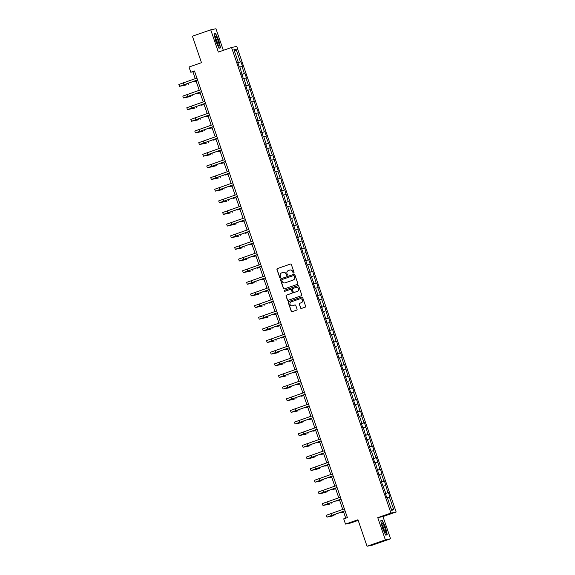 <?xml version="1.0" encoding="UTF-8"?>
<svg xmlns="http://www.w3.org/2000/svg" width="575" height="575" viewBox="0 0 575 575"><rect width="100%" height="100%" fill="white"/><g stroke="black" fill="none" stroke-linecap="round" stroke-linejoin="round"><path stroke-width="0.86" d="M293.688 273.01A0.539 0.532 -101.7 0 0 294.019 272.327L291.353 264.543A0.776 0.762 -101.7 0 0 290.382 264.062L277.43 268.554A0.776 0.762 -101.7 0 0 276.963 269.538L279.623 277.322A0.539 0.532 -101.7 0 0 280.305 277.66A0.539 0.532 -101.7 0 0 280.636 276.97L280.291 275.964A2.48 2.437 -101.7 0 1 281.786 272.823L282.871 272.442A2.48 2.437 -101.7 0 1 285.976 273.988L286.321 275.001A0.539 0.532 -101.7 0 0 286.997 275.339A0.539 0.532 -101.7 0 0 287.327 274.649L286.982 273.643A2.48 2.437 -101.7 0 1 288.485 270.494L289.563 270.121A2.48 2.437 -101.7 0 1 292.668 271.666L293.013 272.672A0.539 0.532 -101.7 0 0 293.688 273.01A0.539 0.532 -101.7 0 1 293.149 272.643L293.013 272.672M300.538 307.948A0.776 0.762 -101.7 0 0 301.508 308.43L305.145 307.172A0.776 0.762 -101.7 0 0 305.613 306.188L302.651 297.541A0.776 0.762 -101.7 0 0 301.681 297.059L288.729 301.559A0.776 0.762 -101.7 0 0 288.262 302.543L291.223 311.183A0.776 0.762 -101.7 0 0 292.193 311.664L296.578 310.141A0.776 0.762 -101.7 0 0 297.052 309.163L295.78 305.462A0.776 0.762 -101.7 0 0 294.81 304.98L292.632 305.735A2.07 2.034 -101.7 0 1 290.001 304.319A2.07 2.034 -101.7 0 1 291.295 301.817L299.819 298.856A2.07 2.034 -101.7 0 1 302.457 300.272A2.07 2.034 -101.7 0 1 301.163 302.773L299.74 303.269A0.776 0.762 -101.7 0 0 299.273 304.247L300.682 307.92A0.776 0.762 -101.7 0 0 301.487 308.437M223.337 50.341L215.948 28.75L210.737 29.828L192.409 36.196L201.48 62.689L189.017 67.016L190.799 72.242L194.472 70.969L347.379 517.586L343.713 518.858L345.503 524.084L350.714 522.998L358.189 520.404M385.365 539.889L390.576 538.804L382.964 516.566L377.753 517.644L385.365 539.889L367.037 546.25L357.966 519.757L345.503 524.084M377.753 517.644L390.95 513.065L231.545 47.488L236.756 46.41L396.161 511.987L390.95 513.065M210.737 29.828L218.349 52.073L231.545 47.488M297.347 284.388A0.776 0.762 -101.7 0 0 297.814 283.403L294.853 274.764A0.776 0.762 -101.7 0 0 293.882 274.275L280.931 278.774A0.776 0.762 -101.7 0 0 280.463 279.759L283.418 288.398A0.776 0.762 -101.7 0 0 284.388 288.887L297.347 284.388M298.756 286.149L301.71 294.795A0.776 0.762 -101.7 0 1 301.243 295.78L288.291 300.279A0.776 0.762 -101.7 0 1 287.32 299.791L286.055 296.096A0.776 0.762 -101.7 0 1 286.522 295.112L291.777 293.286A0.776 0.762 -101.7 0 0 292.244 292.308L291.403 289.85A0.776 0.762 -101.7 0 0 290.433 289.369L284.963 291.266A0.539 0.532 -101.7 0 1 284.273 290.893A0.539 0.532 -101.7 0 1 284.611 290.238L297.785 285.667A0.776 0.762 -101.7 0 1 298.756 286.149M390.576 538.804L372.248 545.172L367.037 546.25M388.42 492.567L387.902 492.674L384.431 480.923L383.92 481.031L381.462 473.865L381.98 473.757L380.449 469.279L379.931 469.387L376.46 457.635L375.942 457.743L373.491 450.577L374.009 450.469L372.471 445.992L371.96 446.099L368.489 434.348L367.971 434.456L364.5 422.711L363.989 422.812L361.531 415.653L362.049 415.545L360.511 411.067L360 411.168L356.529 399.424L356.011 399.532L353.56 392.366L354.078 392.258L352.54 387.78L352.029 387.888L348.558 376.136L348.04 376.244L344.569 364.493L344.051 364.6L341.6 357.434L342.118 357.327L340.58 352.849L340.069 352.957L336.598 341.205L336.08 341.313L332.609 329.561L332.098 329.669L329.64 322.503L330.158 322.395L328.62 317.918L328.109 318.025L324.638 306.274L324.12 306.382L321.669 299.216L322.187 299.115L317.68 287.579L318.198 287.471L316.667 282.993L316.149 283.101L312.678 271.35L312.168 271.457L309.709 264.292L310.227 264.184L308.689 259.706L308.178 259.814L304.707 248.062L304.189 248.17L300.718 236.418L300.207 236.526L297.749 229.36L298.267 229.252L296.736 224.775L296.218 224.882L292.747 213.131L292.229 213.239L289.778 206.073L290.296 205.965L288.758 201.487L288.248 201.595L284.776 189.843L284.258 189.951L280.787 178.207L280.277 178.308L277.818 171.142L278.336 171.041L276.798 166.563L276.287 166.664L272.816 154.919L272.298 155.027L269.848 147.861L270.365 147.753L265.858 136.218L266.376 136.11L264.845 131.632L264.327 131.74L260.856 119.988L260.338 120.096L257.887 112.93L258.405 112.822L256.867 108.344L256.357 108.452L252.885 96.701L252.368 96.808L248.896 85.057L248.386 85.165L245.928 77.999L246.445 77.891L244.914 73.413L244.397 73.521L241.946 66.355L242.456 66.254L240.925 61.769L240.408 61.877L236.066 49.191L233.924 49.637L238.273 62.323L237.755 62.431L239.286 66.908L239.804 66.801L243.275 78.552L243.793 78.444L246.244 85.61L245.726 85.718L247.264 90.196L247.775 90.088L251.246 101.84L251.764 101.732L255.235 113.483L255.746 113.376L258.204 120.542L257.686 120.642L259.224 125.12L259.735 125.019L263.206 136.764L263.724 136.663L266.175 143.822L265.657 143.93L267.195 148.407L267.706 148.3L271.177 160.051L271.695 159.943L275.166 171.695L275.684 171.587L278.135 178.753L277.617 178.861L282.117 190.397L281.606 190.505L283.137 194.982L283.655 194.875L287.126 206.626L287.637 206.518L290.095 213.684L289.577 213.792L291.108 218.27L291.626 218.162L295.097 229.914L295.615 229.806L298.066 236.972L297.548 237.08L299.086 241.557L299.597 241.45L303.068 253.194L303.586 253.093L307.057 264.838L307.567 264.737L310.026 271.896L309.508 272.004L314.007 283.54L313.497 283.647L315.028 288.125L315.546 288.018L317.997 295.183L317.479 295.291L319.017 299.769L319.527 299.661L322.999 311.413L323.517 311.305L326.988 323.057L327.506 322.949L329.957 330.115L329.439 330.223L330.977 334.7L331.488 334.592L334.959 346.344L335.477 346.236L338.948 357.988L339.458 357.88L341.917 365.046L341.399 365.147L342.937 369.632L343.447 369.524L346.919 381.268L347.437 381.168L349.887 388.326L349.37 388.434L350.908 392.912L351.418 392.804L354.89 404.556L355.408 404.448L358.879 416.199L359.389 416.092L361.848 423.257L361.33 423.365L362.868 427.843L363.378 427.735L366.85 439.487L367.368 439.379L370.839 451.131L371.349 451.023L373.808 458.189L373.29 458.297L374.821 462.774L375.338 462.667L378.81 474.418L379.327 474.31L381.778 481.476L381.261 481.584L385.76 493.12L385.25 493.221L386.781 497.698L387.298 497.598L391.64 510.284L393.782 509.838L389.44 497.152L389.951 497.044L388.42 492.567L385.387 493.616M385.343 493.501L387.902 492.674M383.388 486.177L385.451 485.508M385.76 493.12L385.279 493.3M381.362 481.857L383.92 481.031M379.399 474.533L381.462 473.865M381.778 481.476L381.29 481.656M377.372 470.221L379.931 469.387M375.418 462.889L377.48 462.221M377.789 469.832L377.301 470.019M373.383 458.577L375.942 457.743M371.428 451.246L373.491 450.577M373.808 458.189L373.319 458.376M369.402 446.933L371.96 446.099M367.439 439.609L369.502 438.933M369.818 446.545L369.33 446.732M365.412 435.289L367.971 434.456M363.457 427.965L365.52 427.29M365.829 434.901L365.348 435.088M361.431 423.646L363.989 422.812M359.468 416.322L361.531 415.653M361.848 423.257L361.359 423.444M357.442 412.002L360 411.168M355.487 404.678L357.549 404.009M357.858 411.614L357.37 411.801M353.452 400.358L356.011 399.532M351.498 393.034L353.56 392.366M353.877 399.97L353.388 400.157M349.471 388.714L352.029 387.888M347.508 381.39L349.571 380.722M349.887 388.326L349.399 388.513M345.482 377.071L348.04 376.244M343.527 369.747L345.589 369.078M345.898 376.69L345.417 376.869M341.5 365.427L344.051 364.6M339.537 358.103L341.6 357.434M341.917 365.046L341.428 365.226M337.511 353.79L340.069 352.957M335.556 346.459L337.618 345.791M337.928 353.402L337.439 353.589M333.522 342.147L336.08 341.313M331.567 334.815L333.629 334.147M333.938 341.758L333.457 341.945M329.54 330.503L332.098 329.669M327.577 323.172L329.64 322.503M329.957 330.115L329.468 330.302M325.551 318.859L328.109 318.025M323.596 311.535L325.658 310.859M325.967 318.471L325.479 318.658M321.562 307.215L324.12 306.382M319.607 299.891L321.669 299.216M321.986 306.827L321.497 307.014M317.58 295.572L320.138 294.738M315.618 288.248L317.68 287.579M317.997 295.183L317.508 295.37M313.591 283.928L316.149 283.101M311.636 276.604L313.698 275.935M314.007 283.54L313.526 283.727M309.609 272.284L312.168 271.457M307.647 264.96L309.709 264.292M310.026 271.896L309.537 272.083M305.62 260.64L308.178 259.814M303.665 253.316L305.728 252.648M306.037 260.252L305.548 260.439M301.631 248.997L304.189 248.17M299.676 241.673L301.738 241.004M302.055 248.616L301.566 248.795M297.649 237.353L300.207 236.526M295.687 230.029L297.749 229.36M298.066 236.972L297.577 237.152M293.66 225.716L296.218 224.882M291.705 218.385L293.768 217.717M294.077 225.328L293.595 225.515M289.671 214.072L292.229 213.239M287.716 206.741L289.778 206.073M290.095 213.684L289.606 213.871M285.689 202.429L288.248 201.595M283.727 195.097L285.797 194.429M286.106 202.041L285.617 202.228M281.7 190.785L284.258 189.951M279.745 183.461L281.808 182.785M282.117 190.397L281.635 190.584M277.718 179.141L280.277 178.308M275.756 171.817L277.818 171.142M278.135 178.753L277.646 178.94M273.729 167.498L276.287 166.664M271.774 160.173L273.837 159.505M274.146 167.109L273.657 167.296M269.74 155.854L272.298 155.027M267.785 148.53L269.848 147.861M270.164 155.466L269.675 155.653M265.758 144.21L268.317 143.383M263.796 136.886L265.858 136.218M266.175 143.822L265.686 144.009M261.769 132.566L264.327 131.74M259.814 125.242L261.877 124.574M262.186 132.185L261.704 132.365M257.787 120.923L260.338 120.096M255.825 113.598L257.887 112.93M258.204 120.542L257.715 120.721M253.798 109.279L256.357 108.452M251.843 101.955L253.906 101.286M254.215 108.898L253.726 109.077M249.809 97.642L252.368 96.808M247.854 90.311L249.917 89.642M250.226 97.254L249.744 97.441M245.827 85.998L248.386 85.165M243.865 78.667L245.928 77.999M246.244 85.61L245.755 85.797M241.838 74.355L244.397 73.521M239.883 67.031L241.946 66.355M242.255 73.967L241.766 74.153M237.849 62.711L240.408 61.877M234.607 51.621L236.066 49.191M238.273 62.323L237.784 62.51M382.964 516.566L396.161 511.987M190.799 72.242L192.912 71.803L195.256 78.646M195.91 80.558L199.245 90.289M199.899 92.194L203.227 101.933M203.881 103.838L207.216 113.577M207.87 115.482L211.205 125.213M211.859 127.125L215.187 136.857M215.841 138.769L219.176 148.501M219.83 150.413L223.165 160.145M223.819 162.057L227.147 171.788M227.801 173.7L231.136 183.432M231.79 185.344L235.118 195.076M235.772 196.988L239.107 206.72M239.761 208.632L243.096 218.363M243.75 220.268L247.077 230.007M247.732 231.912L251.067 241.651M251.721 243.556L255.056 253.287M255.702 255.199L259.037 264.931M259.692 266.843L263.027 276.575M263.681 278.487L267.008 288.219M267.662 290.131L270.998 299.863M271.652 301.774L274.987 311.506M275.641 313.418L278.968 323.15M279.623 325.062L282.957 334.794M283.612 336.698L286.939 346.438M287.593 348.342L290.928 358.081M291.582 359.986L294.918 369.718M295.572 371.63L298.899 381.362M299.553 383.273L302.888 393.005M303.543 394.917L306.877 404.649M307.532 406.561L310.859 416.293M311.513 418.205L314.848 427.937M315.502 429.848L318.83 439.58M319.484 441.492L322.819 451.224M323.473 453.136L326.808 462.868M327.463 464.772L330.79 474.512M331.444 476.416L334.779 486.155M335.433 488.06L338.761 497.792M339.415 499.704L342.75 509.436M343.404 511.348L345.733 518.154M391.115 508.746L393.782 509.838M387.378 497.821L389.44 497.152M194.558 71.228L192.912 71.803M237.892 62.826L240.925 61.769M241.881 74.47L244.914 73.413M245.863 86.113L248.896 85.057M249.852 97.757L252.885 96.701M253.834 109.401L256.867 108.344M257.823 121.038L260.856 119.988M261.812 132.681L264.845 131.632M265.794 144.325L268.827 143.276M269.783 155.969L272.816 154.919M273.772 167.612L276.798 166.563M277.754 179.256L280.787 178.207M281.743 190.9L284.776 189.843M285.725 202.544L288.758 201.487M289.714 214.188L292.747 213.131M293.703 225.831L296.736 224.775M297.685 237.475L300.718 236.418M301.674 249.112L304.707 248.062M305.656 260.755L308.689 259.706M309.645 272.399L312.678 271.35M313.634 284.043L316.667 282.993M317.616 295.687L320.649 294.637M321.605 307.33L324.638 306.274M325.594 318.974L328.62 317.918M329.576 330.618L332.609 329.561M333.565 342.262L336.598 341.205M337.547 353.905L340.58 352.849M341.536 365.542L344.569 364.493M345.525 377.186L348.558 376.136M349.507 388.829L352.54 387.78M353.496 400.473L356.529 399.424M357.485 412.117L360.511 411.067M361.467 423.761L364.5 422.711M365.456 435.404L368.489 434.348M369.438 447.048L372.471 445.992M373.427 458.692L376.46 457.635M377.416 470.336L380.449 469.279M381.397 481.979L384.431 480.923M215.733 41.184L218.982 48.221L220.548 47.898L218.874 40.53L215.618 33.494L214.051 33.817L215.733 41.184M387.262 534.815L385.581 527.455L382.332 520.411L380.758 520.742L382.44 528.102L385.696 535.145L387.262 534.815M214.094 34.026L215.618 33.494M214.108 34.069L215.524 33.774L218.874 40.53M380.808 520.943L382.332 520.411M380.815 520.986L382.238 520.691L385.581 527.455M293.149 272.643L292.804 271.637A2.48 2.437 -101.7 0 0 289.929 270.027M283.238 272.349A2.48 2.437 -101.7 0 1 286.113 273.959L286.458 274.965A0.539 0.532 -101.7 0 0 287.004 275.332M290.548 264.018A0.776 0.762 -101.7 0 0 290.526 264.026L277.574 268.525A0.776 0.762 -101.7 0 0 277.1 269.51L279.766 277.294A0.539 0.532 -101.7 0 0 280.312 277.66M293.882 274.275L294.026 274.246A0.776 0.762 -101.7 0 0 294.026 274.246L281.067 278.746A0.776 0.762 -101.7 0 0 280.6 279.73L283.561 288.37A0.776 0.762 -101.7 0 0 284.366 288.894M294.12 275.914A0.539 0.532 -101.7 0 0 293.444 275.576L282.073 279.522A0.539 0.532 -101.7 0 0 281.743 280.212L282.109 281.276A2.48 2.437 -101.7 0 0 285.214 282.821L292.984 280.126A2.48 2.437 -101.7 0 0 294.486 276.978L294.263 275.885A0.539 0.532 -101.7 0 0 293.581 275.547M284.984 282.886A2.48 2.437 -101.7 0 0 285.351 282.792L285.214 282.821M294.263 275.885L294.623 276.949A2.48 2.437 -101.7 0 1 293.128 280.09L285.351 282.792M290.598 289.333A0.776 0.762 -101.7 0 1 291.547 289.822L292.387 292.272A0.776 0.762 -101.7 0 1 291.913 293.257L286.666 295.083A0.776 0.762 -101.7 0 0 286.192 296.067L287.464 299.762A0.776 0.762 -101.7 0 0 288.269 300.287M297.951 285.631A0.776 0.762 -101.7 0 0 297.922 285.638L284.754 290.21A0.539 0.532 -101.7 0 0 284.97 291.266M297.225 291.396A2.07 2.034 -101.7 0 0 298.518 288.894A2.07 2.034 -101.7 0 0 295.888 287.478L292.883 288.521A0.776 0.762 -101.7 0 0 292.409 289.498L293.25 291.956A0.776 0.762 -101.7 0 0 294.22 292.438L297.368 291.367A2.07 2.034 -101.7 0 0 298.662 288.866A2.07 2.034 -101.7 0 0 296.204 287.392M297.368 291.367L294.364 292.409M300.143 298.77A2.07 2.034 -101.7 0 1 302.594 300.243A2.07 2.034 -101.7 0 1 301.307 302.745L299.884 303.241A0.776 0.762 -101.7 0 0 299.417 304.218L300.682 307.92M294.975 304.944A0.776 0.762 -101.7 0 0 294.953 304.951L292.776 305.706M301.681 297.059L301.825 297.031A0.776 0.762 -101.7 0 0 301.825 297.031L288.873 301.53A0.776 0.762 -101.7 0 0 288.398 302.515L291.36 311.154A0.776 0.762 -101.7 0 0 292.165 311.679M196.039 80.924L195.162 81.291L196.097 81.104M196.183 81.341L193.293 81.93L196.018 80.867M197.556 79.983L181.348 85.689L186.544 84.877L179.479 86.329L178.839 84.468L196.902 78.071M179.479 86.329L197.541 79.939M188.377 84.237L188.047 83.282M218.133 45.209A5.132 0.927 70.9 0 0 218.471 45.597A5.132 0.927 70.9 0 0 218.658 42.679A5.132 0.927 70.9 0 0 216.171 36.613A5.132 0.927 70.9 0 0 215.28 36.412A5.132 0.927 70.9 0 0 216.099 40.674A5.132 0.927 70.9 0 0 218.133 45.209M217.573 44.268A3.515 0.632 70.9 0 0 217.005 41.35A3.515 0.632 70.9 0 0 215.618 38.266A3.515 0.632 70.9 0 0 215.402 38.015M218.673 40.595L220.304 47.732L218.888 48.027M218.967 48.192L220.304 47.732M384.783 527.642A5.132 0.927 70.9 0 0 381.994 523.329A5.132 0.927 70.9 0 0 382.95 528.023A5.132 0.927 70.9 0 0 385.178 532.522A5.132 0.927 70.9 0 0 384.783 527.642M384.28 531.192A3.515 0.632 70.9 0 0 383.626 528.001A3.515 0.632 70.9 0 0 382.109 524.932M385.387 527.512L387.011 534.649L385.602 534.944M385.681 535.117L387.011 534.649M200.028 92.568L199.144 92.934L200.086 92.747M200.165 92.985L197.283 93.574L200.007 92.51M204.01 104.212L203.133 104.578L204.075 104.391M204.154 104.628L201.264 105.211L203.988 104.154M201.545 91.626L185.33 97.333L190.526 96.521L183.468 97.973L182.828 96.104L200.891 89.714M183.468 97.973L201.523 91.583M192.359 95.881L192.036 94.925M205.527 103.27L189.319 108.977L194.515 108.165L187.45 109.617L186.81 107.748L204.873 101.358M187.45 109.617L205.512 103.227M196.348 107.525L196.018 106.569M207.999 115.855L207.115 116.215L208.057 116.035M208.143 116.272L205.253 116.854L207.978 115.798M211.981 127.499L211.104 127.858L212.046 127.672M212.125 127.916L209.235 128.498L211.967 127.442M215.97 139.143L215.093 139.502L216.028 139.315M216.114 139.56L213.224 140.142L215.948 139.085M209.516 114.914L193.308 120.621L198.504 119.808L191.439 121.26L190.799 119.392L208.862 113.002M191.439 121.26L209.501 114.871M200.337 119.169L200.007 118.213M213.498 126.558L197.29 132.264L202.486 131.452L195.428 132.904L194.788 131.035L212.843 124.646M195.428 132.904L213.483 126.514M204.319 130.812L203.996 129.857M217.487 138.201L201.279 143.908L206.475 143.096L199.41 144.548L198.77 142.679L216.833 136.289M199.41 144.548L217.472 138.158M208.308 142.456L207.978 141.5M219.959 150.787L219.075 151.146L220.017 150.959M220.096 151.203L217.213 151.786L219.938 150.729M221.476 149.845L205.261 155.552L210.457 154.732L203.399 156.192L202.759 154.323L220.822 147.933M203.399 156.192L221.461 149.795M212.29 154.1L211.967 153.144M223.941 162.43L223.064 162.79L224.006 162.603M224.085 162.84L221.195 163.429L223.927 162.373M225.458 161.482L209.25 167.196L216.279 165.744L207.381 167.828L206.748 165.967L224.803 159.577M207.381 167.828L225.443 161.438M216.279 165.744L215.948 164.788M227.93 174.067L227.053 174.433L227.987 174.247M228.074 174.484L225.184 175.073L227.908 174.017M229.447 173.125L213.239 178.832L218.435 178.02L211.37 179.472L210.73 177.61L228.792 171.221M211.37 179.472L229.432 173.082M220.268 177.388L219.938 176.432M231.912 185.711L231.035 186.077L231.977 185.89M232.056 186.127L229.173 186.717L231.897 185.66M233.436 184.769L217.221 190.476L222.417 189.664L215.359 191.116L214.719 189.254L232.782 182.864M215.359 191.116L233.414 184.726M224.25 189.031L223.927 188.068M235.901 197.354L235.024 197.721L235.966 197.534M236.045 197.771L233.155 198.361L235.879 197.304M237.417 196.413L221.21 202.12L226.406 201.307L219.341 202.759L218.701 200.898L236.763 194.501M219.341 202.759L237.403 196.37M228.239 200.675L227.908 199.712M239.89 208.998L239.006 209.365L239.947 209.178M240.034 209.415L237.144 210.004L239.868 208.941M241.407 208.057L225.199 213.763L230.395 212.951L223.33 214.403L222.69 212.534L240.752 206.145M223.33 214.403L241.392 208.013M232.228 212.312L231.897 211.356M243.872 220.642L242.995 221.008L243.937 220.822M244.016 221.059L241.126 221.648L243.857 220.584M245.388 219.7L229.181 225.407L236.21 223.955L227.312 226.047L226.679 224.178L244.734 217.788M227.312 226.047L245.374 219.657M236.21 223.955L235.887 222.999M247.861 232.286L246.984 232.652L247.918 232.465M248.005 232.702L245.115 233.285L247.839 232.228M249.377 231.344L233.17 237.051L238.366 236.239L231.301 237.691L230.661 235.822L248.723 229.432M231.301 237.691L249.363 231.301M240.199 235.599L239.868 234.643M251.85 243.929L250.966 244.289L251.908 244.109M251.987 244.346L249.104 244.928L251.828 243.872M253.367 242.988L237.152 248.695L242.348 247.882L235.29 249.334L234.65 247.466L252.713 241.076M235.29 249.334L253.352 242.945M244.181 247.243L243.857 246.287M255.832 255.573L254.955 255.932L255.897 255.746M255.976 255.99L253.086 256.572L255.818 255.516M257.348 254.632L241.141 260.338L246.337 259.526L239.272 260.978L238.632 259.109L256.694 252.72M239.272 260.978L257.334 254.588M248.17 258.887L247.839 257.931M259.821 267.217L258.944 267.576L259.878 267.389M259.965 267.634L257.075 268.216L259.799 267.159M261.338 266.275L245.13 271.982L250.326 271.17L243.261 272.622L242.621 270.753L260.683 264.363M243.261 272.622L261.323 266.232M252.159 270.53L251.828 269.574M263.803 278.861L262.926 279.22L263.868 279.033M263.947 279.27L261.057 279.86L263.788 278.803M265.319 277.919L249.112 283.626L254.308 282.807L247.25 284.266L246.61 282.397L264.665 276.007M247.25 284.266L265.305 277.869M256.141 282.174L255.818 281.218M267.792 290.497L266.915 290.864L267.849 290.677M267.936 290.914L265.046 291.503L267.77 290.447M269.308 289.556L253.101 295.27L258.297 294.45L251.232 295.902L250.592 294.041L268.654 287.651M251.232 295.902L269.294 289.512M260.13 293.818L259.799 292.862M271.781 302.141L270.897 302.507L271.838 302.321M271.918 302.558L269.035 303.147L271.759 302.091M273.298 301.199L257.082 306.906L262.279 306.094L255.221 307.546L254.581 305.684L272.643 299.295M255.221 307.546L273.283 301.156M264.112 305.462L263.788 304.506M275.763 313.785L274.886 314.151L275.827 313.964M275.907 314.202L273.017 314.791L275.748 313.734M277.279 312.843L261.072 318.55L268.101 317.105L259.203 319.19L258.57 317.328L276.625 310.938M259.203 319.19L277.265 312.8M268.101 317.105L267.777 316.142M279.752 325.428L278.875 325.795L279.809 325.608M279.896 325.845L277.006 326.435L279.73 325.371M281.268 324.487L265.061 330.194L270.257 329.382L263.192 330.833L262.552 328.972L280.614 322.575M263.192 330.833L281.254 324.444M272.09 328.749L271.759 327.786M283.734 337.072L282.857 337.439L283.798 337.252M283.877 337.489L280.995 338.078L283.719 337.015M285.257 336.131L269.043 341.838L274.239 341.025L267.181 342.477L266.541 340.608L284.603 334.219M267.181 342.477L285.236 336.088M276.072 340.386L275.748 339.43M287.723 348.716L286.846 349.082L287.787 348.896M287.867 349.133L284.977 349.722L287.701 348.658M289.239 347.774L273.032 353.481L278.228 352.669L271.163 354.121L270.523 352.252L288.585 345.863M271.163 354.121L289.225 347.731M280.061 352.029L279.73 351.073M291.712 360.36L290.828 360.726L291.769 360.539M291.856 360.777L288.966 361.359L291.69 360.302M293.228 359.418L277.021 365.125L282.217 364.313L275.152 365.765L274.512 363.896L292.574 357.506M275.152 365.765L293.214 359.375M284.05 363.673L283.719 362.717M295.694 372.003L294.817 372.363L295.758 372.176M295.838 372.42L292.948 373.003L295.679 371.946M297.21 371.062L281.002 376.769L286.199 375.957L279.141 377.408L278.501 375.54L296.556 369.15M279.141 377.408L297.196 371.019M288.032 375.317L287.708 374.361M299.683 383.647L298.806 384.007L299.74 383.82M299.827 384.064L296.937 384.646L299.661 383.59M301.199 382.706L284.992 388.412L290.188 387.6L283.123 389.052L282.483 387.183L300.545 380.794M283.123 389.052L301.185 382.662M292.021 386.961L291.69 386.005M303.672 395.291L302.788 395.65L303.729 395.463M303.808 395.708L300.926 396.29L303.65 395.233M305.188 394.349L288.973 400.056L294.17 399.237L287.112 400.696L286.472 398.827L304.534 392.438M287.112 400.696L305.174 394.299M296.003 398.604L295.679 397.648M307.654 406.935L306.777 407.294L307.718 407.107M307.798 407.344L304.908 407.934L307.639 406.877M309.17 405.993L292.963 411.7L298.159 410.881L291.094 412.332L290.454 410.471L308.516 404.081M291.094 412.332L309.156 405.943M299.992 410.248L299.661 409.292M311.643 418.571L310.766 418.938L311.7 418.751M311.787 418.988L308.897 419.577L311.621 418.521M313.159 417.63L296.952 423.337L302.148 422.524L295.083 423.976L294.443 422.115L312.505 415.725M295.083 423.976L313.145 417.587M303.981 421.892L303.65 420.936M315.625 430.215L314.748 430.582L315.689 430.395M315.768 430.632L312.886 431.221L315.61 430.165M317.148 429.273L300.933 434.98L306.13 434.168L299.072 435.62L298.432 433.758L316.494 427.369M299.072 435.62L317.127 429.23M307.963 433.536L307.639 432.58M319.614 441.859L318.737 442.225L319.671 442.038M319.757 442.276L316.868 442.865L319.592 441.808M321.13 440.917L304.923 446.624L310.119 445.812L303.054 447.264L302.414 445.402L320.476 439.012M303.054 447.264L321.116 440.874M311.952 445.179L311.621 444.216M323.603 453.503L322.719 453.869L323.66 453.682M323.739 453.919L320.857 454.509L323.581 453.445M325.119 452.561L308.912 458.268L314.108 457.456L307.043 458.908L306.403 457.046L324.465 450.649M307.043 458.908L325.105 452.518M315.941 456.816L315.61 455.86M327.585 465.146L326.708 465.513L327.649 465.326M327.728 465.563L324.839 466.152L327.57 465.089M329.101 464.205L312.893 469.912L319.923 468.46L311.025 470.551L310.392 468.683L328.447 462.293M311.025 470.551L329.087 464.162M319.923 468.46L319.599 467.504M331.574 476.79L330.697 477.157L331.631 476.97M331.717 477.207L328.828 477.789L331.552 476.732M333.09 475.848L316.882 481.555L322.079 480.743L315.014 482.195L314.374 480.326L332.436 473.937M315.014 482.195L333.076 475.805M323.912 480.103L323.581 479.147M335.563 488.434L334.679 488.793L335.62 488.613M335.699 488.851L332.817 489.433L335.541 488.376M337.079 487.492L320.864 493.199L326.061 492.387L319.003 493.839L318.363 491.97L336.425 485.58M319.003 493.839L337.058 487.449M327.894 491.747L327.57 490.791M339.545 500.077L338.668 500.437L339.609 500.25M339.688 500.494L336.799 501.077L339.523 500.02M341.061 499.136L324.853 504.843L330.05 504.031L322.985 505.482L322.345 503.614L340.407 497.224M322.985 505.482L341.047 499.093M331.883 503.391L331.552 502.435M343.534 511.721L342.65 512.081L343.591 511.894M343.678 512.138L340.788 512.72L343.512 511.664M345.05 510.78L328.842 516.487L334.039 515.674L326.974 517.126L326.334 515.258L344.396 508.868M326.974 517.126L345.036 510.737M335.872 515.035L335.541 514.079M183.382 82.764L184.022 84.633M187.371 94.408L188.011 96.277M191.36 106.052L191.993 107.92M195.342 117.695L195.982 119.564M199.331 129.339L199.971 131.208M203.313 140.983L203.952 142.844M207.302 152.627L207.942 154.488M211.291 164.27L211.923 166.132M215.273 175.914L215.912 177.776M219.262 187.551L219.902 189.419M223.244 199.194L223.883 201.063M227.233 210.838L227.873 212.707M231.222 222.482L231.862 224.351M235.204 234.126L235.843 235.994M239.193 245.769L239.833 247.638M243.182 257.413L243.814 259.275M247.164 269.057L247.803 270.918M251.153 280.701L251.792 282.562M255.135 292.344L255.774 294.206M259.124 303.988L259.763 305.85M263.113 315.625L263.752 317.493M267.095 327.268L267.734 329.137M271.084 338.912L271.723 340.781M275.066 350.556L275.705 352.425M279.055 362.2L279.694 364.068M283.044 373.843L283.683 375.712M287.026 385.487L287.665 387.349M291.015 397.131L291.654 398.993M295.004 408.775L295.636 410.636M298.986 420.418L299.625 422.28M302.975 432.055L303.614 433.924M306.957 443.699L307.596 445.567M310.946 455.342L311.585 457.211M314.935 466.986L315.574 468.855M318.917 478.63L319.556 480.499M322.906 490.274L323.545 492.143M326.895 501.918L327.527 503.786M330.877 513.561L331.516 515.423M193.15 81.513L193.293 81.93M197.139 93.157L197.283 93.574M201.121 104.801L201.264 105.211M205.11 116.445L205.253 116.854M209.099 128.081L209.235 128.498M213.081 139.725L213.224 140.142M217.07 151.369L217.213 151.786M221.052 163.013L221.195 163.429M225.041 174.656L225.184 175.073M229.03 186.3L229.173 186.717M233.012 197.944L233.155 198.361M237.001 209.588L237.144 210.004M240.99 221.231L241.126 221.648M244.972 232.875L245.115 233.285M248.961 244.519L249.104 244.928M252.943 256.155L253.086 256.572M256.932 267.799L257.075 268.216M260.921 279.443L261.057 279.86M264.902 291.087L265.046 291.503M268.892 302.73L269.035 303.147M272.881 314.374L273.017 314.791M276.863 326.018L277.006 326.435M280.852 337.662L280.995 338.078M284.833 349.305L284.977 349.722M288.822 360.949L288.966 361.359M292.812 372.593L292.948 373.003M296.793 384.229L296.937 384.646M300.783 395.873L300.926 396.29M304.764 407.517L304.908 407.934M308.753 419.161L308.897 419.577M312.743 430.804L312.886 431.221M316.724 442.448L316.868 442.865M320.713 454.092L320.857 454.509M324.702 465.736L324.839 466.152M328.684 477.379L328.828 477.789M332.673 489.023L332.817 489.433M336.655 500.66L336.799 501.077M340.644 512.303L340.788 512.72"/></g></svg>
